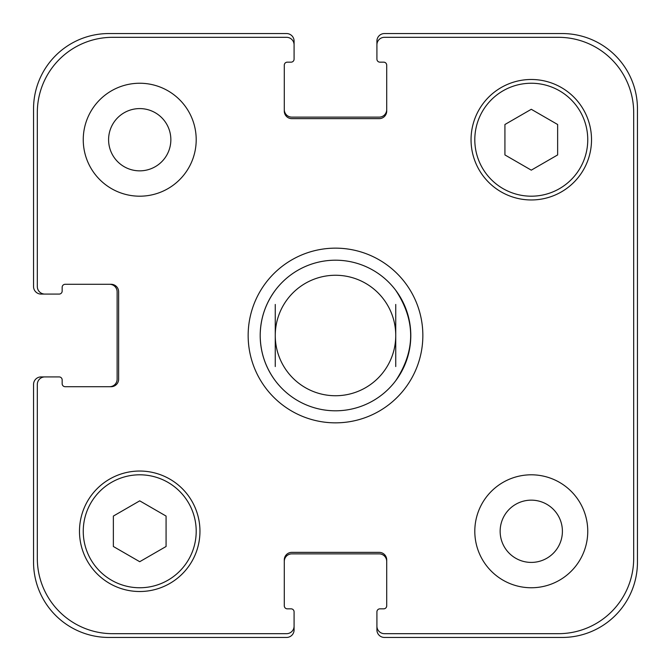 <?xml version="1.0" encoding="UTF-8"?>
<svg xmlns="http://www.w3.org/2000/svg" width="671" height="671" viewBox="0 0 671 671"><rect width="100%" height="100%" fill="white"/><g stroke="black" fill="none" stroke-linecap="round" stroke-linejoin="round"><path stroke-width="1.01" d="M395.739 290.317C415.634 320.436 415.634 350.564 395.739 380.683A75.303 75.303 0 0 1 275.261 380.683C265.38 367.238 260.356 352.183 260.197 335.5C260.356 318.817 265.38 303.762 275.261 290.317A75.303 75.303 0 0 1 395.739 290.317M395.739 366.551L395.739 304.449M275.261 304.449L275.261 366.551M248.153 335.5A87.347 87.347 0 0 1 379.174 259.853A87.347 87.347 0 0 1 379.174 411.147A87.347 87.347 0 0 1 248.153 335.5M260.197 335.5A75.303 75.303 0 0 0 373.151 400.713A75.303 75.303 0 0 0 373.151 270.287A75.303 75.303 0 0 0 260.197 335.5M275.261 335.5A60.239 60.239 0 0 0 365.62 387.67A60.239 60.239 0 0 0 365.62 283.33A60.239 60.239 0 0 0 275.261 335.5M108.593 139.719A31.126 31.126 0 0 0 155.286 166.676A31.126 31.126 0 0 0 155.286 112.762A31.126 31.126 0 0 0 108.593 139.719M196.2 139.719A56.473 56.473 0 0 1 111.487 188.626A56.473 56.473 0 0 1 111.487 90.811A56.473 56.473 0 0 1 196.2 139.719M500.147 531.281A31.126 31.126 0 0 0 546.84 558.238A31.126 31.126 0 0 0 546.84 504.324A31.126 31.126 0 0 0 500.147 531.281M587.754 531.281A56.473 56.473 0 0 1 503.04 580.189A56.473 56.473 0 0 1 503.04 482.374A56.473 56.473 0 0 1 587.754 531.281M166.072 546.496L139.719 561.711L113.365 546.496L113.365 516.066L139.719 500.843L166.072 516.066L166.072 546.496M557.635 154.934L531.281 170.157L504.928 154.934L504.928 124.504L531.281 109.289L557.635 124.504L557.635 154.934M196.2 531.281A56.473 56.473 0 0 0 111.487 482.374A56.473 56.473 0 0 0 111.487 580.189A56.473 56.473 0 0 0 196.2 531.281M199.958 531.281A60.239 60.239 0 0 1 109.599 583.443A60.239 60.239 0 0 1 109.599 479.111A60.239 60.239 0 0 1 199.958 531.281M587.754 139.719A56.473 56.473 0 0 0 503.04 90.811A56.473 56.473 0 0 0 503.04 188.626A56.473 56.473 0 0 0 587.754 139.719M591.52 139.719A60.239 60.239 0 0 1 501.162 191.889A60.239 60.239 0 0 1 501.162 87.557A60.239 60.239 0 0 1 591.52 139.719M633.684 112.611A75.303 75.303 0 0 0 558.389 37.316L384.441 37.316A7.532 7.532 0 0 0 376.917 44.848L376.917 59.149A3.011 3.011 0 0 0 379.929 62.16L383.695 62.16A3.011 3.011 0 0 1 386.706 65.179L386.706 111.109A7.532 7.532 0 0 1 379.174 118.641L291.826 118.641A7.532 7.532 0 0 1 284.294 111.109L284.294 65.179A3.011 3.011 0 0 1 287.305 62.16L291.071 62.16A3.011 3.011 0 0 0 294.083 59.149L294.083 44.848A7.532 7.532 0 0 0 286.559 37.316L112.611 37.316A75.303 75.303 0 0 0 37.316 112.611L37.316 286.559A7.532 7.532 0 0 0 44.848 294.083L59.149 294.083A3.011 3.011 0 0 0 62.16 291.071L62.16 287.305A3.011 3.011 0 0 1 65.179 284.294L111.109 284.294A7.532 7.532 0 0 1 118.641 291.826L118.641 379.174A7.532 7.532 0 0 1 111.109 386.706L65.179 386.706A3.011 3.011 0 0 1 62.16 383.695L62.16 379.929A3.011 3.011 0 0 0 59.149 376.917L44.848 376.917A7.532 7.532 0 0 0 37.316 384.441L37.316 558.389A75.303 75.303 0 0 0 112.611 633.684L286.559 633.684A7.532 7.532 0 0 0 294.083 626.152L294.083 611.851A3.011 3.011 0 0 0 291.071 608.84L287.305 608.84A3.011 3.011 0 0 1 284.294 605.821L284.294 559.891A7.532 7.532 0 0 1 291.826 552.359L379.174 552.359A7.532 7.532 0 0 1 386.706 559.891L386.706 605.821A3.011 3.011 0 0 1 383.695 608.84L379.929 608.84A3.011 3.011 0 0 0 376.917 611.851L376.917 626.152A7.532 7.532 0 0 0 384.441 633.684L558.389 633.684A75.303 75.303 0 0 0 633.684 558.389L633.684 112.611M284.294 109.599A7.532 7.532 0 0 0 291.826 117.131L379.174 117.131A7.532 7.532 0 0 0 386.706 109.599M376.917 44.848L376.917 41.082A7.532 7.532 0 0 1 384.441 33.55L562.147 33.55A75.303 75.303 0 0 1 637.45 108.853L637.45 562.147A75.303 75.303 0 0 1 562.147 637.45L384.441 637.45A7.532 7.532 0 0 1 376.917 629.918L376.917 626.152M386.706 561.401A7.532 7.532 0 0 0 379.174 553.869L291.826 553.869A7.532 7.532 0 0 0 284.294 561.401M294.083 626.152L294.083 629.918A7.532 7.532 0 0 1 286.559 637.45L108.853 637.45A75.303 75.303 0 0 1 33.55 562.147L33.55 384.441A7.532 7.532 0 0 1 41.082 376.917L44.848 376.917M109.599 386.706A7.532 7.532 0 0 0 117.131 379.174L117.131 291.826A7.532 7.532 0 0 0 109.599 284.294M44.848 294.083L41.082 294.083A7.532 7.532 0 0 1 33.55 286.559L33.55 108.853A75.303 75.303 0 0 1 108.853 33.55L286.559 33.55A7.532 7.532 0 0 1 294.083 41.082L294.083 44.848M275.261 380.683A75.303 75.303 0 0 0 395.739 380.683"/></g></svg>
